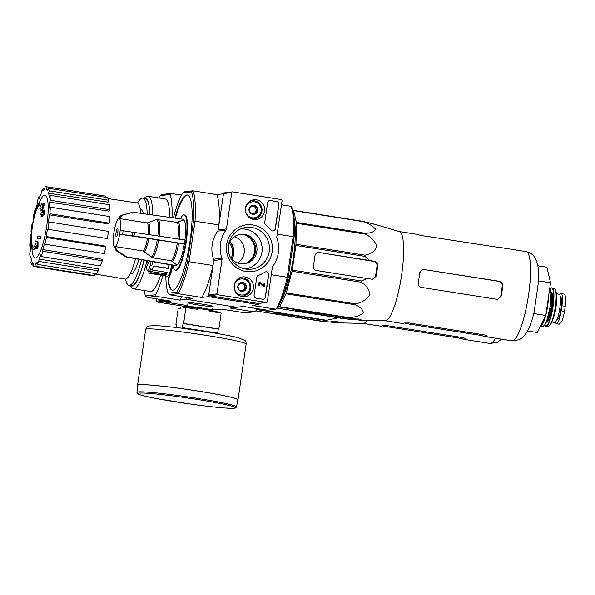 <?xml version="1.0" encoding="UTF-8"?>
<svg xmlns="http://www.w3.org/2000/svg" width="595" height="595" viewBox="0 0 595 595"><rect width="100%" height="100%" fill="white"/><g stroke="black" fill="none" stroke-linecap="round" stroke-linejoin="round"><path stroke-width="0.89" d="M156.768 298.883L156.433 301.144A0.781 0.766 83.1 0 0 157.08 302.037L187.462 306.841M144.258 290.516A55.96 11.491 -81 0 0 145.477 295.96L155.451 294.763L155.883 296.325L147.196 297.374L171.092 301.152L164.428 301.955L164.689 300.155A0.781 0.766 83.1 0 0 165.336 301.04M267.311 301.814A0.781 0.766 -96.9 0 1 266.441 302.468L217.629 294.748A0.781 0.766 -96.9 0 1 216.989 293.863L222.002 259.502A2.603 2.544 -96.9 0 0 221.875 258.23A29.929 29.244 -96.9 0 1 225.974 230.139A2.603 2.544 -96.9 0 0 226.457 228.963L231.767 192.549A0.781 0.766 -96.9 0 1 232.638 191.895L281.45 199.615A0.781 0.766 -96.9 0 1 282.089 200.508L276.779 236.922A2.603 2.544 -96.9 0 0 276.906 238.193A29.929 29.244 -96.9 0 1 272.808 266.285A2.603 2.544 -96.9 0 0 272.324 267.46L267.311 301.814M266.649 302.476L258.394 303.465A0.781 0.766 -96.9 0 1 258.185 303.465L209.373 295.745A0.781 0.766 -96.9 0 1 208.733 294.852L213.746 260.491L222.002 259.502M232.429 191.895L224.174 192.884A0.781 0.766 -96.9 0 0 223.512 193.546L218.201 229.96A2.603 2.544 -96.9 0 1 217.718 231.135A29.929 29.244 -96.9 0 0 213.62 259.227A2.603 2.544 -96.9 0 1 213.746 260.491M240.053 234.408A14.838 14.496 -96.9 0 1 255.634 249.119A14.838 14.496 -96.9 0 1 243.593 263.838M256.252 298.229L262.544 299.218A2.603 2.544 -96.9 0 0 265.43 297.046L268.68 274.793A2.603 2.544 -96.9 0 0 264.768 272.213A28.634 27.972 -96.9 0 1 258.409 275.359A2.603 2.544 -96.9 0 0 256.713 277.426L254.11 295.254A2.603 2.544 -96.9 0 0 256.252 298.229M275.388 228.792L278.936 204.479A2.603 2.544 -96.9 0 0 276.794 201.512L270.509 200.515A2.603 2.544 -96.9 0 0 267.616 202.687L264.716 222.575A2.603 2.544 -96.9 0 0 265.742 225.081A28.634 27.972 -96.9 0 1 270.918 230.049A2.603 2.544 -96.9 0 0 275.388 228.792L275.225 228.815A2.603 2.544 -96.9 0 1 273.105 230.986M252.786 224.947A23.555 23.012 -96.9 0 1 267.408 262.96A23.555 23.012 -96.9 0 1 227.974 256.728A23.555 23.012 -96.9 0 1 252.786 224.947M245.2 276.95A9.951 9.721 -96.9 0 1 244.173 296.719A9.951 9.721 -96.9 0 1 241.808 277.032A9.951 9.721 -96.9 0 1 245.2 276.95M256.452 199.816A9.951 9.721 -96.9 0 1 255.426 219.577A9.951 9.721 -96.9 0 1 253.061 199.89A9.951 9.721 -96.9 0 1 256.452 199.816M251.187 200.478A9.632 9.408 -96.9 0 1 253.396 200.768M255.545 218.648A9.632 9.408 -96.9 0 1 253.47 219.451M239.934 277.62A9.632 9.408 -96.9 0 1 242.143 277.902M244.292 295.789A9.632 9.408 -96.9 0 1 242.217 296.593M251.893 227.483A21.048 20.565 -96.9 0 1 269.357 250.168A21.048 20.565 -96.9 0 1 248.427 269.312A21.048 20.565 -96.9 0 1 228.443 250.733A21.048 20.565 -96.9 0 1 243.452 227.945A21.048 20.565 -96.9 0 1 251.893 227.483M240.425 229.038A20.111 19.65 -96.9 0 1 245.408 229.172A20.111 19.65 -96.9 0 1 262.164 249.246A20.111 19.65 -96.9 0 1 245.229 268.962M228.51 245.103A14.838 14.496 -96.9 0 1 257.01 249.312A14.838 14.496 -96.9 0 1 229.841 256.185M269.736 200.515A2.603 2.544 -96.9 0 1 270.338 200.537L276.63 201.526A2.603 2.544 -96.9 0 1 278.772 204.501L275.225 228.815M265.772 271.818A2.603 2.544 -96.9 0 1 268.516 274.808L265.266 297.069A2.603 2.544 -96.9 0 1 263.146 299.24M264.358 286.768L263.436 286.671L264.358 286.768L264.864 283.279L264.113 283.161L263.741 285.704L260.811 282.848A1.562 1.525 -96.9 0 0 258.334 284.038A1.562 1.525 -96.9 0 0 259.636 285.607L259.747 284.834A0.781 0.766 -96.9 0 1 259.77 283.287A0.781 0.766 -96.9 0 1 260.312 283.443L263.6 286.649M263.6 285.57L264.113 283.161M259.636 285.607L259.472 285.63A1.562 1.525 -96.9 0 1 259.591 282.528M259.688 283.302A0.781 0.766 -96.9 0 1 260.149 283.458L260.312 283.443M263.436 286.671L260.149 283.458M244.85 283.465L246.471 287.668L243.727 291.186L239.368 290.494L237.755 286.292L240.499 282.781L244.85 283.465A4.507 4.403 -96.9 0 1 243.727 291.186A4.507 4.403 -96.9 0 1 237.755 286.292A4.507 4.403 -96.9 0 1 244.85 283.465L240.254 283.049M243.273 279.01A8.07 7.884 -96.9 0 1 248.286 292.033A8.07 7.884 -96.9 0 1 234.772 289.899A8.07 7.884 -96.9 0 1 243.273 279.01M237.792 278.899A9.111 8.903 -96.9 0 1 250.792 287.169A9.111 8.903 -96.9 0 1 239.83 295.856M242.983 296.05L241.049 296.28A9.111 8.903 -96.9 0 1 240.975 296.295M238.796 278.207A9.111 8.903 -96.9 0 1 238.878 278.192L240.804 277.962M242.827 291.059L243.995 289.557A3.905 3.815 -96.9 0 1 241.868 290.918M239.993 283.346A3.905 3.815 -96.9 0 1 244.56 285.704L243.749 283.599M244.56 285.704A3.905 3.815 -96.9 0 1 243.995 289.557L245.371 287.801L244.56 285.704M245.371 287.801L246.471 287.668M256.11 206.331L257.724 210.526L254.98 214.044L250.621 213.352L249.008 209.15L251.752 205.639L256.11 206.331A4.507 4.403 -96.9 0 1 254.98 214.044A4.507 4.403 -96.9 0 1 249.008 209.15A4.507 4.403 -96.9 0 1 256.11 206.331L251.507 205.907M254.526 201.869A8.07 7.884 -96.9 0 1 259.539 214.892A8.07 7.884 -96.9 0 1 246.033 212.757A8.07 7.884 -96.9 0 1 254.526 201.869M249.045 201.757A9.111 8.903 -96.9 0 1 262.045 210.035A9.111 8.903 -96.9 0 1 251.083 218.715M254.236 218.908L252.31 219.146A9.111 8.903 -96.9 0 1 252.228 219.153M250.049 201.065A9.111 8.903 -96.9 0 1 250.131 201.05L252.057 200.82M254.08 213.917L255.255 212.415A3.905 3.815 -96.9 0 1 253.12 213.784M251.246 206.205A3.905 3.815 -96.9 0 1 255.813 208.562L255.01 206.458M255.813 208.562A3.905 3.815 -96.9 0 1 255.255 212.415L256.624 210.66L255.813 208.562M256.624 210.66L257.724 210.526M367.189 320.341A45.16 9.267 99 0 1 364.601 323.018A45.16 9.267 99 0 1 363.255 323.412L337.41 322.81A48.597 9.974 -81 0 0 338.867 322.386L338.964 322.267M255.709 310.895L321.062 321.233L336.658 322.646A48.597 9.974 -81 0 0 337.41 322.81M257.873 308.738L257.583 309.326L326.64 320.244L338.369 317.834M326.64 320.244A50.493 10.368 99 0 1 326.335 320.593L280.476 313.543L273.581 313.342L327.086 321.984M338.897 322.148L338.867 322.386C339.18 322.014 338.198 321.761 335.922 321.627L330.939 321.523M257.583 309.326A50.493 10.368 99 0 1 257.278 309.675L256.609 309.757M257.278 309.675L326.335 320.593M231.165 258.208A14.317 13.99 83.1 0 0 229.313 242.82M34.064 215.018A91.095 91.095 0 0 1 35.202 211.247A23.428 4.812 99 0 1 40.356 202.94A23.428 4.812 99 0 1 42.2 206.22A89.719 85.442 -130.1 0 1 43.242 203.126A87.398 45.532 16.3 0 0 43.435 204.754A89.324 85.07 49.9 0 0 42.022 209.477A90.098 20.334 -173.8 0 0 40.051 210.31A89.161 46.455 -163.7 0 1 39.85 208.704A89.763 20.26 6.2 0 1 41.233 208.057A21.346 4.381 99 0 0 39.523 204.918A21.346 4.381 99 0 0 34.064 215.018A21.346 4.381 99 0 0 33.089 218.893L33.826 219.012M40.356 202.94L41.114 203.059A23.428 4.812 99 0 1 42.609 204.97M33.246 247.059A21.346 4.381 99 0 1 31.535 235.903A91.095 91.095 0 0 1 34.815 215.137A21.346 4.381 99 0 1 39.887 205.052M43.242 203.126L43.993 203.245A87.398 45.532 16.3 0 0 44.186 204.881A89.324 85.07 49.9 0 0 42.781 209.596A90.098 20.334 -173.8 0 0 40.802 210.429L40.051 210.31M42.781 209.596L42.022 209.477M44.186 204.881L43.435 204.754M31.617 234.229L30.866 234.11A21.346 4.381 99 0 0 30.776 235.784A91.095 91.095 0 0 0 30.702 239.726A23.428 4.812 99 0 0 33.037 249.216A23.428 4.812 99 0 0 36.503 245.296A89.719 87.212 -51.4 0 0 36.6 248.636L37.359 248.755A87.398 53.639 179.6 0 1 38.05 246.977L37.292 246.858A87.398 53.639 179.6 0 0 36.6 248.636M36.533 246.836A23.428 4.812 99 0 1 33.796 249.335L33.037 249.216M30.776 235.784A21.346 4.381 99 0 0 32.851 247.074A21.346 4.381 99 0 0 36.087 243.34A89.763 10.197 -169.6 0 1 34.889 242.715A89.161 54.718 -0.4 0 1 35.574 240.968L36.332 241.087A90.098 10.234 10.4 0 0 38.058 241.942L37.306 241.823A89.324 86.833 128.6 0 0 37.292 246.858M38.058 241.942A89.324 86.833 128.6 0 0 38.05 246.977M35.574 240.968A90.098 10.234 10.4 0 0 37.306 241.823M40.244 236.632L41.003 236.75A88.305 86.275 83.1 0 0 40.981 238.855A90.128 5.132 -171.7 0 0 38.236 238.803L37.485 238.684A89.704 87.644 -96.9 0 1 37.507 236.579A90.41 5.147 8.3 0 1 40.244 236.632A88.305 86.275 83.1 0 0 40.229 238.736A90.128 5.132 -171.7 0 0 37.485 238.684M40.981 238.855L40.229 238.736M41.583 214.587A90.41 5.147 -171.7 0 0 41.486 214.587L40.735 214.468A89.704 87.644 -96.9 0 1 41.308 212.452A90.128 5.132 8.3 0 1 42.185 212.46A89.287 87.234 -96.9 0 1 42.855 210.333A89.771 5.11 8.3 0 1 43.74 210.347A88.834 86.796 83.1 0 0 43.063 212.482A90.128 5.132 8.3 0 1 44.052 212.504A88.305 86.275 83.1 0 0 43.472 214.52A90.41 5.147 -171.7 0 0 42.483 214.49A88.834 86.796 83.1 0 0 41.925 216.639A90.656 5.162 -171.7 0 0 41.048 216.625A89.287 87.234 -96.9 0 1 41.613 214.475A90.41 5.147 -171.7 0 0 40.735 214.468M44.052 212.504L44.811 212.623A88.305 86.275 83.1 0 0 44.231 214.639A90.41 5.147 -171.7 0 0 43.242 214.609A88.834 86.796 83.1 0 0 42.676 216.758A90.656 5.162 -171.7 0 0 41.806 216.744L41.048 216.625M42.676 216.758L41.925 216.639M43.242 214.609L42.483 214.49M44.231 214.639L43.472 214.52M43.852 212.497A88.834 86.796 83.1 0 1 44.491 210.466L43.74 210.347M140.398 209.663L140.948 209.752A32.405 6.649 99 0 1 143.38 213.694M138.88 259.264A32.405 6.649 99 0 1 130.833 273.767L130.275 273.678M164.428 301.955L187.656 305.622M212.668 309.579L214.75 309.906L221.414 309.11L245.319 312.888L254.005 311.839L230.101 308.061L236.773 307.258L186.451 299.3L186.711 297.485L186.451 299.3L179.779 300.103A55.96 11.491 -81 0 0 181.713 296.697M254.005 311.839L256.095 310.679A55.96 11.491 -81 0 0 257.189 308.634M197.919 304.93A12.659 0.721 8.3 0 1 188.102 302.743A12.659 0.721 8.3 0 1 200.701 303.896A12.659 0.721 8.3 0 1 213.114 306.388A12.659 0.721 8.3 0 1 197.919 304.93M155.883 296.325L179.779 300.103M181.535 195.153L170.884 193.472L162.197 194.52L160.107 195.681A55.96 11.491 -81 0 0 158.895 197.964M144.02 198.38L145.887 196.967A46.849 9.617 99 0 1 147.471 196.238A46.849 9.617 99 0 1 148.036 196.246L165.098 198.946A46.849 9.617 99 0 1 169.768 217.391M160.695 275.098A46.849 9.617 99 0 1 150.461 291.498L133.406 288.798A46.849 9.617 99 0 1 131.577 287.452L130.238 285.533M155.451 294.763A55.96 11.491 -81 0 0 162.941 275.455M172.029 217.703A55.96 11.491 -81 0 0 170.081 194.483L160.107 195.681M170.884 193.472L170.081 194.483M147.196 297.374L145.477 295.96M148.036 196.246A46.849 9.617 99 0 1 152.714 215.003M147.999 260.878L146.623 263.592A10.412 2.135 99 0 1 146.935 260.692A46.849 9.617 99 0 1 133.406 288.798M137.519 203.074A44.119 9.059 99 0 1 142.25 198.18A44.119 9.059 99 0 1 142.778 198.187A44.119 9.059 99 0 1 147.158 214.222M141.521 259.732A44.119 9.059 99 0 1 129.003 285.34A44.119 9.059 99 0 1 125.5 279.07M142.778 198.187L145.299 198.581A44.119 9.059 99 0 1 149.68 214.579M144.027 260.179A44.119 9.059 99 0 1 131.517 285.734L129.003 285.34M144.183 198.41A44.454 9.126 99 0 1 144.816 198.239A44.454 9.126 99 0 1 149.769 214.587M144.102 260.186A44.454 9.126 99 0 1 130.409 285.555M38.868 203.668A91.095 91.095 0 0 1 40.497 200.084A31.788 6.523 99 0 1 44.61 195.197A31.788 6.523 99 0 1 46.752 225.795A31.788 6.523 99 0 1 38.883 254.429A31.788 6.523 99 0 1 32.294 251.968A91.095 91.095 0 0 1 31.847 248.055M33.513 218.96A37.738 7.75 99 0 0 32.606 223.958L32.056 224.025A40.341 8.285 -81 0 0 31.007 231.224L31.557 231.158A37.738 7.75 99 0 0 31.208 234.162M30.709 238.55L30.152 239.45A40.341 8.285 -81 0 0 29.772 246.025L30.427 244.976A37.738 7.75 99 0 0 30.405 251.038L29.75 252.912A40.341 8.285 -81 0 0 30.1 257.873L30.754 255.999A37.738 7.75 99 0 0 31.476 259.963L30.918 262.373A40.341 8.285 -81 0 0 31.937 264.961L32.494 262.544A37.738 7.75 99 0 0 33.841 263.808L33.469 266.389A40.341 8.285 -81 0 0 33.729 266.448A40.341 8.285 -81 0 0 35.008 266.203L35.388 263.622L37.039 263.897M37.016 264.344A40.341 8.285 -81 0 0 38.839 261.421L98.22 270.807A40.341 8.285 -81 0 1 96.397 273.737L37.016 264.344L37.15 261.986A37.738 7.75 99 0 1 35.388 263.622M38.839 261.421L38.98 259.056L98.331 268.91L98.22 270.807M41.025 256.557A40.341 8.285 -81 0 0 42.855 251.335L102.236 260.722A40.341 8.285 -81 0 1 100.406 265.95L41.025 256.557L40.899 254.779A37.738 7.75 99 0 1 38.98 259.056M42.855 251.335L42.736 249.558L102.139 259.294L102.236 260.722M44.885 244.21A40.341 8.285 -81 0 0 46.44 237.487L105.821 246.873A40.341 8.285 -81 0 1 104.259 253.596L44.885 244.21L44.513 243.281A37.738 7.75 99 0 1 42.736 249.558M46.44 237.487L46.075 236.557L105.531 246.129L105.821 246.873M47.444 229.246L107.383 238.573L47.444 229.246A37.738 7.75 99 0 1 46.075 236.557M48.002 229.179A40.341 8.285 -81 0 0 49.05 221.98L48.5 222.047A37.738 7.75 99 0 0 49.251 214.81L49.906 213.761A40.341 8.285 -81 0 0 50.285 207.179L49.63 208.228A37.738 7.75 99 0 0 49.645 202.166L50.307 200.292A40.341 8.285 -81 0 0 49.958 195.331L49.303 197.205A37.738 7.75 99 0 0 48.582 193.241L49.14 190.831A40.341 8.285 -81 0 0 48.121 188.251L47.555 190.66A37.738 7.75 99 0 0 46.209 189.403L46.589 186.815A40.341 8.285 -81 0 0 46.328 186.756A40.341 8.285 -81 0 0 45.049 187.001L44.67 189.582A37.738 7.75 99 0 0 42.9 191.218L43.041 188.86A40.341 8.285 -81 0 0 41.211 191.783L41.077 194.149A37.738 7.75 99 0 0 39.151 198.425L39.032 196.647A40.341 8.285 -81 0 0 37.195 201.869L37.321 203.646A37.738 7.75 99 0 0 35.536 209.923L35.172 208.994A40.341 8.285 -81 0 0 33.61 215.717L33.766 216.111M107.97 198.596L137.11 202.954A38.519 7.906 99 0 1 140.792 213.337M135.526 258.676A38.519 7.906 99 0 1 125.076 279.055L94.627 273.968M47.793 189.634L46.209 189.403M49.14 190.831L108.521 200.218L108.067 202.159L48.582 193.241M50.307 200.292L109.681 209.685L109.153 211.188L49.645 202.166M49.906 213.761L109.287 223.147L108.759 223.995L49.251 214.81M89.057 272.577L94.687 273.514L94.389 275.589L35.008 266.203M33.729 266.448L93.103 275.842A40.341 8.285 -81 0 0 94.389 275.589M33.632 265.229L31.937 264.961M31.052 258.022L30.1 257.873M30.397 246.129L29.772 246.025M31.535 231.306L31.007 231.224M35.752 209.09L35.172 208.994M39.835 196.774L39.032 196.647M44.737 189.128L43.041 188.86M105.798 197.369L105.969 196.209L46.589 186.815M105.969 196.209A40.341 8.285 -81 0 0 105.709 196.142L46.328 186.756M108.521 200.218A40.341 8.285 -81 0 0 107.494 197.637L48.121 188.251M109.681 209.685A40.341 8.285 -81 0 0 109.339 204.725L49.958 195.331M109.287 223.147A40.341 8.285 -81 0 0 109.666 216.565L50.285 207.179M107.383 238.573A40.341 8.285 -81 0 0 108.431 231.373L49.05 221.98M383.054 325.495L382.972 326.067L458.455 338.005L462.962 339.12A45.16 9.267 -81 0 0 463.475 339.276A45.16 9.267 -81 0 0 465.164 338.86L465.268 338.726M465.208 338.562L465.164 338.86C465.498 338.436 464.546 337.997 462.308 337.543L386.824 325.606L382.139 325.725A45.16 9.267 99 0 1 380.45 326.149L363.129 323.412M176.023 327.488L176.484 324.327L175.904 324.401L178.232 308.455L180.768 308.151L180.917 307.124L183.558 306.804L183.409 307.831L185.938 307.526L183.617 323.472L183.037 323.539L182.434 327.652L218.239 333.155L218.164 333.654M182.903 328.336L183.015 327.585M183.617 323.472L218.841 329.042L221.169 313.096L209.589 311.267L209.745 310.24A19.263 1.093 -171.7 0 1 218.782 312.375L218.737 312.717M218.841 329.042L218.261 329.109L217.688 333.066M175.904 324.401L176.462 324.483M209.745 310.24L197.666 308.329L197.518 309.355L185.938 307.526M197.666 308.329A19.263 1.093 -171.7 0 0 183.558 306.804M236.579 406.891L237.628 399.691A50.367 2.871 -171.7 0 0 198.44 391.138A50.367 2.871 -171.7 0 0 137.951 385.151L136.902 392.35L137.668 393.756L139.052 394.403C142.145 395.534 148.393 396.984 157.787 398.754L190.906 404.102C205.416 406.125 217.108 407.441 225.988 408.051L233.954 408.244L235.575 407.969L236.579 406.891A50.367 2.871 -171.7 0 0 197.391 398.338A50.367 2.871 -171.7 0 0 136.902 392.35M237.576 400.041A50.753 2.886 -171.7 0 0 238.015 399.743A50.753 2.886 -171.7 0 0 198.522 391.123A50.753 2.886 -171.7 0 0 137.564 385.091A50.753 2.886 -171.7 0 0 137.899 385.501M183.037 323.539L218.261 329.109M559.761 294.815A12.755 2.618 99 0 1 561.204 293.536L564.35 294.161L565.205 295.737C565.726 298.184 565.741 301.717 565.25 306.336L564.521 311.349C563.666 315.908 562.61 319.508 561.353 322.148L559.196 324.171L556.489 323.747A12.755 2.618 99 0 1 555.499 322.029M561.204 293.536A12.755 2.618 99 0 1 561.911 305.808L561.174 310.821A12.755 2.618 99 0 1 556.489 323.747M561.353 322.148L559.196 324.171M556.31 293.744L559.069 294.183A14.317 2.938 99 0 1 559.739 308.783A14.317 2.938 99 0 1 554.6 322.46L551.84 322.021M560.378 297.388L560.616 297.433A11.35 2.328 99 0 1 561.65 304.722L560.587 312.011A11.35 2.328 99 0 1 557.076 319.85L556.831 319.812M367.122 278.519L372.872 279.323L376.219 276.043A48.597 9.974 -81 0 0 377.713 265.764L377.014 265.846C377.066 263.488 375.951 262.008 373.667 261.406L319.277 252.54A3.905 3.815 83.1 0 0 314.941 255.798L313.446 266.084A3.905 3.815 83.1 0 0 316.652 270.539L367.122 278.519L361.329 280.989A50.493 10.368 99 0 1 361.083 282.194C366.401 285.183 369.279 289.386 369.718 294.808C366.609 299.672 361.82 302.684 355.334 303.837A50.493 10.368 99 0 1 355.022 304.737C360.28 306.886 363.054 309.631 363.352 312.97C360.094 315.744 355.2 317.291 348.663 317.596A50.493 10.368 99 0 1 348.358 317.946L352.954 318.875L357.945 318.98C360.22 319.113 361.202 319.366 360.882 319.731L360.92 319.493M360.987 319.619L360.882 319.731A48.597 9.974 -81 0 1 359.432 320.155A48.597 9.974 -81 0 1 358.681 319.998L343.084 318.585L277.329 308.188M374.805 224.33L374.813 224.27A48.597 9.974 -81 0 0 374.605 224.196L399.371 231.589A45.16 9.267 99 0 1 401.692 274.503A45.16 9.267 99 0 1 386.624 320.37A45.16 9.267 99 0 1 385.277 320.764L359.432 320.155M374.605 224.196A48.597 9.974 -81 0 0 373.712 224.129M362.459 221.266A50.493 10.368 99 0 1 362.667 221.556C368.796 223.601 373.087 226.16 375.557 229.239C374.471 231.76 371.094 233.121 365.442 233.314L296.384 222.396L293.61 210.637A50.493 10.368 99 0 0 293.402 210.347L362.459 221.266L374.887 224.315M365.442 233.314A50.493 10.368 99 0 1 365.501 234.17C371.317 237.093 375.073 241.191 376.761 246.464C374.909 251.179 370.997 254.087 365.025 255.173A50.493 10.368 99 0 1 364.921 256.371L369.748 260.521L374.493 261.309C376.695 261.904 377.773 263.392 377.713 265.764M293.61 210.637L362.667 221.556M296.384 222.396A50.493 10.368 99 0 1 296.444 223.251L365.501 234.17M361.329 280.989L292.271 270.071L295.864 245.445A50.493 10.368 99 0 0 295.968 244.255L365.025 255.173M295.864 245.445L364.921 256.371M292.271 270.071A50.493 10.368 99 0 1 292.026 271.275L361.083 282.194M348.663 317.596L279.605 306.678L285.964 293.818A50.493 10.368 99 0 0 286.277 292.918L355.334 303.837M285.964 293.818L355.022 304.737M279.605 306.678A50.493 10.368 99 0 1 279.3 307.027L348.358 317.946M294.235 220.024A45.287 9.297 99 0 1 292.896 260.454A45.287 9.297 99 0 1 281.695 299.33M277.991 307.184L279.3 307.027M286.277 292.918L292.026 271.275M295.968 244.255L296.444 223.251M293.402 210.347L292.896 210.407M352.954 318.875L302.491 310.895L295.693 310.657L349.101 319.337M369.748 260.521L319.277 252.54M372.47 279.353L375.512 276.132A45.287 9.297 -81 0 0 377.014 265.846M500.098 247.699L500.12 247.579A45.16 9.267 -81 0 0 499.607 247.423A45.16 9.267 -81 0 0 499.056 247.416A45.16 9.267 -81 0 0 498.26 247.654M399.252 231.552L416.574 234.289A45.16 9.267 99 0 1 417.088 234.445L421.595 235.568L500.187 247.646M423.96 269.371L422.941 269.349L419.758 272.614A45.16 9.267 99 0 1 418.255 282.9C418.062 285.28 419.088 286.768 421.334 287.37L496.818 299.3L497.851 299.315L501.288 296.027A45.16 9.267 -81 0 0 502.79 285.741L502.232 285.808C502.284 283.451 501.169 281.971 498.885 281.368L423.402 269.438L499.443 281.301C501.726 281.896 502.842 283.376 502.79 285.741M385.144 320.764L402.465 323.502A45.16 9.267 99 0 0 404.154 323.078L408.847 322.959L484.33 334.896C486.561 335.349 487.521 335.788 487.186 336.205A45.16 9.267 -81 0 1 485.498 336.629A45.16 9.267 -81 0 1 484.985 336.472L480.477 335.357L480.626 334.308M405.076 322.847L404.994 323.42L480.477 335.357M497.561 299.345L500.737 296.094A42.557 8.739 -81 0 0 502.232 285.808M117.498 228.51A4.165 0.855 99 0 1 117.55 228.51A4.165 0.855 99 0 1 117.743 232.757A4.165 0.855 99 0 1 116.248 236.743A4.165 0.855 99 0 1 116.032 232.615A4.165 0.855 99 0 1 117.498 228.51M119.372 218.454L122.064 215.271A17.969 3.689 99 0 0 121.514 215.249L120.391 215.747L118.546 218.551A14.429 2.96 99 0 1 119.372 218.454L119.357 218.566A14.317 2.938 99 0 1 120.183 230.339L120.183 230.339A14.429 2.96 99 0 1 119.64 234.192L119.64 234.192A14.317 2.938 99 0 1 115.266 246.59L143.053 250.978L152.357 257.747L171.115 260.714L176.931 265.043A22.885 4.701 -81 0 0 184.338 243.92L134.039 235.984L119.64 234.192L157.244 239.852A19.174 3.934 99 0 1 151.152 257.204M118.546 218.551L118.531 218.662A14.317 2.938 99 0 0 114.181 231.061L113.615 234.913A14.429 2.96 99 0 1 114.158 231.061M176.931 265.043L176.827 265.712L126.713 256.869L116.917 250.569L115.252 246.702A14.429 2.96 99 0 1 114.426 246.799L114.441 246.687A14.317 2.938 99 0 1 113.615 234.913M119.357 218.566L147.136 222.961L156.649 219.518A19.174 3.934 99 0 1 157.831 235.769M184.911 240.023A22.885 4.701 -81 0 0 183.498 220.001L176.708 222.337L156.649 219.518M183.498 220.001L183.595 219.332L133.213 212.289L122.064 215.271M184.487 243.905A23.555 4.834 99 0 0 185.045 240.045L120.205 230.332M184.338 243.92L157.244 239.852M114.426 246.799L116.092 250.666L125.991 256.995A22.647 4.648 99 0 1 125.887 256.966M176.827 265.712A23.555 4.834 99 0 1 176.105 265.839L125.991 256.995A22.647 4.648 99 0 0 126.713 256.869M121.514 215.249L133.072 212.251L183.461 219.302A23.555 4.834 99 0 1 183.595 219.332M171.724 265.065A13.016 2.67 99 0 1 167.284 276.139L149.672 273.358A13.016 2.67 99 0 1 149.628 273.343L148.631 271.87A11.714 2.402 99 0 1 148.616 271.87A11.714 2.402 99 0 1 148.155 271.536L147.151 270.085A10.412 2.135 99 0 1 146.534 266.91L149.457 261.138M172.401 265.184A2.603 0.535 -81 0 0 171.962 266.701A15.619 3.206 -81 0 1 168.824 276.824A2.603 0.535 -81 0 0 168.11 281.167A48.15 9.884 -81 0 0 172.282 290.137A48.15 9.884 -81 0 0 189.567 244.114A48.15 9.884 -81 0 0 187.321 195.011A48.15 9.884 -81 0 0 174.923 218.112M173.048 265.296A27.98 5.742 -81 0 0 175.428 270.212A27.98 5.742 -81 0 0 185.476 243.467A27.98 5.742 -81 0 0 184.167 214.936A27.98 5.742 -81 0 0 180.389 218.871M191.404 191.917L182.821 192.951L184.219 191.865L192.906 190.824L191.404 191.917A54.658 11.223 99 0 1 193.457 221.236L187.611 261.324A54.658 11.223 99 0 1 176.775 292.197L168.192 293.231A54.658 11.223 99 0 1 165.827 275.909M173.435 217.904A54.658 11.223 99 0 1 182.821 192.951M146.623 263.592L147.761 264.492M152.075 270.033L167.173 272.421A13.016 2.67 -81 0 1 165.841 275.039L150.751 272.651L149.524 271.32A11.714 2.402 99 0 0 150.847 268.702L152.075 270.033A13.016 2.67 99 0 0 153.287 266.121L168.378 268.509A13.016 2.67 -81 0 0 169.218 264.619M150.751 272.651A13.016 2.67 99 0 1 149.672 273.358M149.717 273.358L164.726 275.73M247.237 262.692A15.366 15.009 83.1 0 0 243.868 234.653M237.606 262.968A14.578 14.243 83.1 0 0 234.445 236.669M232.043 259.249A15.12 14.771 83.1 0 0 229.923 241.607M187.611 261.324L189.106 261.733A55.96 11.491 99 0 1 177.898 293.677L169.211 294.718L193.115 298.504L186.451 299.3L236.773 307.258L243.437 306.455L267.341 310.24L276.028 309.192L252.124 305.413L258.788 304.61L258.966 303.398M176.775 292.197L177.898 293.677L201.802 297.455L208.466 296.652L258.788 304.61M208.466 296.652L213.01 265.511L189.106 261.733L195.026 221.162L218.93 224.94L223.475 193.799L216.811 194.602L192.906 190.824A55.96 11.491 99 0 1 195.026 221.162L193.457 221.236M288.255 277.24L294.101 237.152L293.157 236.676L287.236 277.248L288.255 277.24A54.658 11.223 -81 0 1 277.419 308.113L276.028 309.192A55.96 11.491 -81 0 0 287.236 277.248L271.261 274.726M281.457 204.821L291.029 206.339A55.96 11.491 -81 0 1 293.157 236.676L277.181 234.147M294.101 237.152A54.658 11.223 -81 0 0 292.048 207.826L291.029 206.339M201.802 297.455A55.96 11.491 -81 0 0 213.01 265.511M218.93 224.94A55.96 11.491 -81 0 0 216.811 194.602M169.211 294.718L168.192 293.231M168.824 276.824L169.33 276.906A2.603 0.535 -81 0 0 168.616 281.249A48.15 9.884 -81 0 0 172.535 290.159M187.566 195.071A48.15 9.884 -81 0 0 175.428 218.179M175.428 270.212L175.934 270.286A27.98 5.742 -81 0 0 185.975 243.548A27.98 5.742 -81 0 0 184.673 215.018L184.167 214.936M172.9 265.273A2.603 0.535 -81 0 0 172.468 266.783A15.619 3.206 -81 0 1 169.33 276.906M151.13 261.428A10.412 2.135 99 0 1 147.151 270.085M153.287 266.121L168.162 268.181A11.714 2.402 -81 0 0 168.95 264.574M152.647 261.696A11.714 2.402 99 0 1 151.807 265.593M165.841 275.039L165.879 273.908A11.714 2.402 -81 0 0 166.764 272.354M149.524 271.32L165.879 273.908M527.564 330.976L537.352 332.523L545.793 315.462L550.553 282.804L546.879 267.2L537.873 265.779M550.553 282.804L538.564 280.907M545.793 315.462L533.752 313.558M164.547 301.137L157.08 302.037M164.689 300.155L156.433 301.144M258.185 303.465L266.441 302.468M209.373 295.745L217.629 294.748M208.733 294.852L216.989 293.863M213.62 259.227L221.875 258.23M217.718 231.135L225.974 230.139M218.201 229.96L226.457 228.963M223.512 193.546L231.767 192.549M276.615 314.004L276.757 313.074M332.07 322.088L332.151 321.545M231.879 259.07A15.358 15.001 83.1 0 0 229.804 241.815M495.427 338.198A45.16 9.267 99 0 1 489.901 343.456L497.16 342.43L501.652 339.18M336.658 322.646L336.807 321.672M462.962 339.12L463.17 337.707M458.455 338.005L458.611 336.956M213.129 306.432L212.564 310.293A12.659 0.721 -171.7 0 0 202.716 308.143A12.659 0.721 -171.7 0 0 187.507 306.633L187.351 307.094M197.019 399.394A49.325 2.811 -171.7 0 0 140.078 394.745A49.325 2.811 -171.7 0 0 222.664 407.806A49.325 2.811 -171.7 0 0 197.019 399.394M145.686 329.422C146.586 327.116 147.545 325.993 148.564 326.06L154.395 325.606C160.635 325.807 170.081 326.707 182.732 328.314L206.428 331.698C221.035 334.026 231.819 336.093 238.766 337.901L244.88 340.489C245.653 340.875 246.07 342.066 246.137 344.074A50.753 2.886 -171.7 0 0 206.643 335.454A50.753 2.886 -171.7 0 0 145.686 329.422L137.564 385.091M565.25 306.336L561.911 305.808M564.521 311.349L561.174 310.821M547.943 300.728A20.022 4.113 99 0 1 546.5 310.59M544.849 317.366A20.022 4.113 99 0 1 540.691 325.777M548.545 296.57A20.282 4.165 99 0 1 545.875 314.904M545.66 315.737A20.282 4.165 99 0 1 540.461 326.238M549.869 287.497A19.985 4.106 99 0 1 549.646 309.184A19.985 4.106 99 0 1 542.915 326.35L540.305 326.238M550.003 287.727A19.732 4.053 99 0 1 550.137 307.265A19.732 4.053 99 0 1 543.986 325.8M551.134 292.859A14.838 3.042 99 0 1 551.163 307.422A14.838 3.042 99 0 1 546.641 321.27M551.067 291.862A15.358 3.154 99 0 1 551.773 307.518A15.358 3.154 99 0 1 546.269 322.2M550.464 288.597A19.233 3.949 99 0 1 551.431 288.025A19.233 3.949 99 0 1 552.197 309.742A19.233 3.949 99 0 1 544.693 325.115M551.766 287.816A19.494 4.001 99 0 1 552.145 287.861A19.494 4.001 99 0 1 552.904 307.697A19.494 4.001 99 0 1 546.061 326.335L548.501 326.216A19.003 3.897 99 0 0 555.135 308.054A19.003 3.897 99 0 0 554.428 288.724C554.815 288.032 555.41 289.393 556.213 292.814C556.689 297.277 556.325 302.996 555.12 309.958L552.829 319.351C550.516 325.785 549.438 325.725 549.706 325.606L548.501 326.216M555.299 289.787A18.49 3.793 99 0 1 555.425 308.098A18.49 3.793 99 0 1 549.654 325.48M556.422 296.34A14.317 2.938 99 0 1 552.748 319.589M560.587 312.011L559.188 311.795M560.661 311.594L559.278 311.371M561.65 304.722L560.274 304.499M561.598 305.138L560.237 304.923M298.638 311.356L298.772 310.426M354.092 319.441L354.166 318.898M374.493 261.309L373.667 261.406M499.607 247.423L526.025 251.596A45.16 9.267 99 0 1 528.129 297.649A45.16 9.267 99 0 1 511.916 340.809L485.498 336.629M147.396 238.588A14.317 2.938 99 0 1 143.053 250.978M147.136 222.961A14.317 2.938 99 0 1 148.021 234.229M148.735 238.774A14.667 3.012 99 0 1 144.258 251.529M148.445 222.813A14.667 3.012 99 0 1 149.352 234.437M158.575 240.045A19.523 4.009 99 0 1 152.357 257.747M157.958 219.376A19.523 4.009 99 0 1 159.162 235.984M177.325 243.013A19.523 4.009 99 0 1 171.115 260.714M176.708 222.337A19.523 4.009 99 0 1 177.912 238.93M178.656 243.199A19.873 4.076 99 0 1 172.319 261.257M178.017 222.188A19.873 4.076 99 0 1 179.244 239.138M168.11 281.167L168.616 281.249M171.962 266.701L172.468 266.783M125.233 256.267A22.283 4.574 99 0 1 124.407 256.363M116.917 250.569A17.969 3.689 99 0 1 116.092 250.666M134.604 232.124A22.647 4.648 99 0 1 134.039 235.984M132.997 231.894A22.283 4.574 99 0 1 132.432 235.746M123.135 230.585A17.969 3.689 99 0 1 122.577 234.445M131.041 212.415A22.283 4.574 99 0 1 131.629 212.408M484.985 336.472L485.193 335.059M501.288 296.027L500.737 296.094M499.443 281.301L498.885 281.368M358.681 319.998L358.822 319.024M376.219 276.043L375.512 276.132M463.475 339.276L489.901 343.456M188.072 302.781L187.507 306.633M212.586 310.776L212.564 310.293M246.137 344.074L238.015 399.743M549.884 287.422L551.126 292.718L550.13 307.384L546.53 321.56L544.752 325.026L542.915 326.35M554.428 288.724L551.647 287.809L550.449 288.545M544.656 325.16L546.061 326.335M526.025 251.596C532.019 253.001 533.812 256.147 534.057 256.371L535.448 258.461L537.649 264.641C538.572 269.26 538.869 274.83 538.549 281.353L534.176 311.839C532.205 320.236 529.795 326.99 526.939 332.099L523.012 337.179L519.182 339.775L511.916 340.809"/></g></svg>
